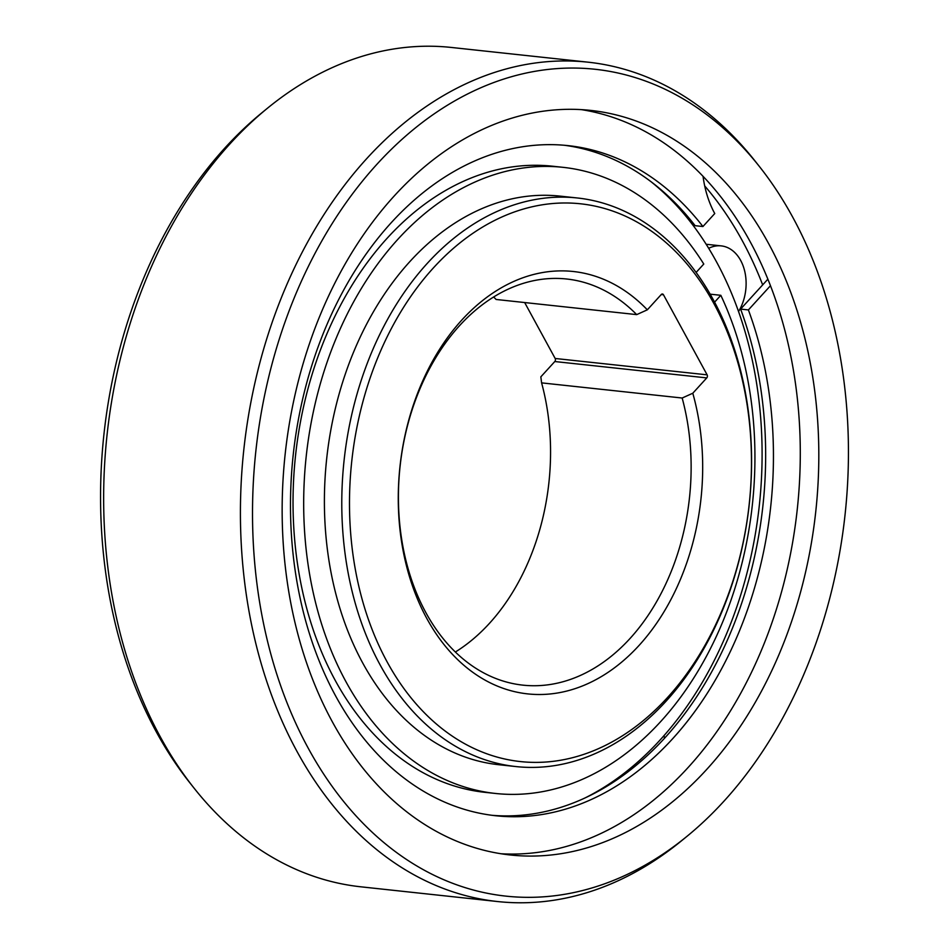 <?xml version="1.0" encoding="UTF-8"?>
<svg xmlns="http://www.w3.org/2000/svg" width="949" height="949" viewBox="0 0 949 949"><rect width="100%" height="100%" fill="white"/><g stroke="black" fill="none" stroke-linecap="round" stroke-linejoin="round"><path stroke-width="1.42" d="M524.667 302.541L555.165 358.473A2.183 1.554 -83.8 0 1 554.797 361.533L540.835 376.848L541.594 382.874L682.165 398.022L692.794 393.23A212.422 151.365 96.2 0 1 639.151 645.332A212.422 151.365 96.2 0 1 426.765 618.392A212.422 151.365 96.2 0 1 461.807 320.05A212.422 151.365 96.2 0 1 647.325 309.825L661.287 294.498A2.183 1.554 96.2 0 1 662.438 294A2.183 1.554 96.2 0 1 663.47 294.771L707.124 374.843A2.183 1.554 96.2 0 1 706.768 377.904L692.794 393.23M577.324 197.973L559.946 196.111A285.946 203.762 96.2 0 0 354.57 349.73A285.946 203.762 96.2 0 0 362.767 663.078A285.946 203.762 96.2 0 0 498.664 764.704L516.042 766.578A285.946 203.762 -83.8 0 1 380.146 664.952A285.946 203.762 -83.8 0 1 427.311 263.336A285.946 203.762 -83.8 0 1 577.324 197.973A285.946 203.762 -83.8 0 1 713.221 299.611A285.946 203.762 -83.8 0 1 666.056 701.216A285.946 203.762 -83.8 0 1 516.042 766.578M387.121 661.88A280.501 199.883 -83.8 0 1 433.385 267.926A280.501 199.883 -83.8 0 1 713.85 303.49A280.501 199.883 -83.8 0 1 667.574 697.456A280.501 199.883 -83.8 0 1 387.121 661.88M647.325 309.825L636.696 314.617A204.249 145.553 96.2 0 0 566.672 279.006A204.249 145.553 96.2 0 0 459.518 325.685A204.249 145.553 96.2 0 0 425.828 612.556A204.249 145.553 96.2 0 0 522.899 685.142A204.249 145.553 96.2 0 0 630.053 638.463A204.249 145.553 96.2 0 0 682.165 398.022M636.696 314.617L496.125 299.469A204.249 145.553 -83.8 0 0 493.634 296.99M541.594 382.874A204.249 145.553 -83.8 0 1 489.482 623.315A204.249 145.553 -83.8 0 1 455.366 652.01M708.689 248.318A40.854 29.111 -83.8 0 1 721.228 245.886A40.854 29.111 -83.8 0 1 744.419 270.038A40.854 29.111 -83.8 0 1 738.547 311.545M664.039 735.677A40.854 29.111 -83.8 0 1 664.502 738.275M615.45 780.813A40.854 29.111 -83.8 0 1 614.916 780.114M588.107 62.183L451.344 47.45A422.115 300.797 96.2 0 0 267.369 108.293L261.829 112.824A415.816 296.313 96.2 0 0 224.937 147.937A415.816 296.313 96.2 0 0 156.348 731.952A415.816 296.313 96.2 0 0 189.658 782.569L194.094 788.168A422.115 300.797 96.2 0 0 360.893 886.817L497.656 901.55A422.115 300.797 -83.8 0 1 297.049 751.525A422.115 300.797 -83.8 0 1 366.67 158.673A422.115 300.797 -83.8 0 1 588.107 62.183A422.115 300.797 -83.8 0 1 754.906 160.832L759.342 166.431A415.816 296.313 -83.8 0 1 792.652 217.048A415.816 296.313 -83.8 0 1 724.063 801.063A415.816 296.313 -83.8 0 1 687.171 836.176A415.816 296.313 -83.8 0 1 308.306 748.334A415.816 296.313 -83.8 0 1 376.895 164.307A415.816 296.313 -83.8 0 1 759.342 166.431M267.369 108.293A422.115 300.797 96.2 0 0 229.907 143.94A422.115 300.797 96.2 0 0 160.274 736.792A422.115 300.797 96.2 0 0 194.094 788.168M332.399 721.904A374.452 266.835 96.2 0 0 510.36 854.99A374.452 266.835 96.2 0 0 779.307 653.802A374.452 266.835 96.2 0 0 768.56 243.478A374.452 266.835 96.2 0 0 590.598 110.392A374.452 266.835 96.2 0 0 321.664 311.569A374.452 266.835 96.2 0 0 332.399 721.904M687.171 836.176L681.631 840.707A422.115 300.797 -83.8 0 1 497.656 901.55M581.322 109.621A374.452 266.835 -83.8 0 1 750.042 241.473A374.452 266.835 -83.8 0 1 763.186 645.984A374.452 266.835 -83.8 0 1 501.131 853.756M762.676 284.89A374.452 266.835 96.2 0 0 742.26 240.643A374.452 266.835 96.2 0 0 704.704 185.921M767.871 279.184L740.6 309.089A337.002 240.156 -83.8 0 1 664.858 737.883A337.002 240.156 -83.8 0 1 491.962 815.298M564.169 145.244A337.002 240.156 -83.8 0 1 695.131 225.684L702.924 226.526L714.751 213.549A95.315 67.925 96.2 0 1 703.055 176.36M740.6 309.089L748.393 309.932A337.002 240.156 96.2 0 1 672.651 738.725A337.002 240.156 96.2 0 1 495.853 815.76A337.002 240.156 96.2 0 1 297.167 582.994A337.002 240.156 96.2 0 1 391.273 222.659A337.002 240.156 96.2 0 1 568.071 145.624A337.002 240.156 96.2 0 1 702.924 226.526M770.458 285.72L748.393 309.932M651.121 181.781A340.406 242.576 -83.8 0 1 716.448 261.746A340.406 242.576 -83.8 0 1 584.703 798.121M563.042 167.332L552.401 166.194A314.878 224.391 96.2 0 0 387.216 238.163A314.878 224.391 96.2 0 0 299.279 574.845A314.878 224.391 96.2 0 0 484.927 792.332L495.568 793.471A314.878 224.391 -83.8 0 1 309.92 575.996A314.878 224.391 -83.8 0 1 397.856 239.314A314.878 224.391 -83.8 0 1 563.042 167.332A314.878 224.391 -83.8 0 1 703.778 264.036L696.103 272.446M714.585 302.15L720.825 295.305L710.172 294.178M720.825 295.305A314.878 224.391 -83.8 0 1 660.753 721.501A314.878 224.391 -83.8 0 1 495.568 793.471M555.165 358.473L707.124 374.843M663.47 294.771L661.251 294.534M706.768 377.904L554.797 361.533M706.163 244.261L721.228 245.886M604.098 787.279L605.059 787.385"/></g></svg>
